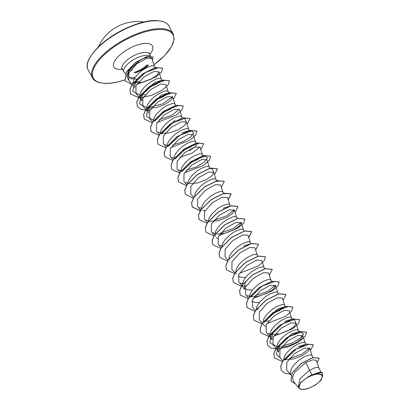 <?xml version="1.0" encoding="UTF-8"?>
<svg xmlns="http://www.w3.org/2000/svg" width="410" height="410" viewBox="0 0 410 410"><rect width="100%" height="100%" fill="white"/><g stroke="black" fill="none" stroke-linecap="round" stroke-linejoin="round"><path stroke-width="0.61" d="M307.684 388.557A12.838 5.145 -28.6 0 1 299.351 385.236A12.838 5.145 -28.6 0 1 313.378 374.976A12.838 5.145 -28.6 0 1 321.712 378.292A12.838 5.145 -28.6 0 1 307.684 388.557M135.51 72.565C140.22 70.935 144.269 68.578 147.656 65.487L148.543 65.18A15.493 6.206 151.4 0 1 135.203 72.847M136.725 79.145L131.354 78.72L128.222 76.378L127.905 75.624L129.047 69.879L140.64 59.752L142.091 58.973L148.604 56.795L151.526 58.01M149.983 55.939A15.544 6.227 151.4 0 0 141.03 56.329A15.544 6.227 151.4 0 0 123.933 71.991A15.544 6.227 151.4 0 0 124.373 72.58L125.506 73.708M127.664 73.759A15.544 6.227 151.4 0 0 128.643 73.779L128.612 73.728M127.905 75.624A13.878 5.561 151.4 0 0 128.12 76.193A13.878 5.561 151.4 0 0 128.514 76.721A13.878 5.561 151.4 0 0 135.064 77.454M312.036 374.889L308.366 376.657L300.504 382.694L298.746 388.07L298.229 387.127L300.028 378.707L309.499 370.23L312.036 374.889A13.878 5.561 -28.6 0 1 313.578 374.361A13.878 5.561 -28.6 0 1 313.65 374.335L319.334 372.121L322.286 372.741L319.672 372.183L313.681 374.315M316.474 360.61L313.071 359.739L305.86 362.491L309.499 370.23L314.859 367.785L317.688 367.375L318.795 367.934L321.025 372.019M291.064 375.053L290.439 372.869L290.593 371.111L292.263 367.232L295.451 363.255L299.613 359.657L304.046 356.879L309.596 354.85L311.656 355.055L313.102 357.479M283.577 359.816L284.356 356.649L286.841 352.656L292.76 347.085L297.194 344.308L302.744 342.283L304.799 342.483L305.901 344.277M278.544 352.072L279.553 344.779L291.582 334.022L298.162 331.931L301.268 332.049L303.462 333.909L300.166 338.204L292.315 342.96L282.49 346.03M278.539 352.077L277.052 349.284L276.729 347.726L277.503 344.077L279.989 340.085L283.746 336.236L288.133 333.002L294.303 330.076L295.892 329.712L297.947 329.917L299.479 332.505M292.34 319.4L291.095 317.345L289.04 317.14L287.446 317.504L281.281 320.43L274.895 325.54L271.702 329.522L270.031 333.402L270.2 336.712L271.681 339.506L272.717 332.208M272.317 339.106L271.23 338.276M287.559 306.911L275.745 311.318L264.301 322.25L265.849 319.636L277.877 308.879L284.581 306.793M265.46 326.534L264.394 325.719M263.02 322.106L263.794 318.934L266.285 314.941L272.199 309.376L276.632 306.598L282.183 304.568L284.243 304.773L285.339 306.567M256.163 309.535L256.942 306.367L259.427 302.375L265.347 296.804L269.775 294.026L275.33 292.002L277.385 292.202L278.431 293.888M259.31 302.524L255.368 302.513L251.755 301.396M249.311 296.963L250.09 293.796L252.575 289.803L258.49 284.238L262.923 281.455L268.478 279.43L270.533 279.635L271.574 281.321M244.283 289.219L245.288 281.926M252.457 289.952L248.516 289.942L244.903 288.824M244.268 289.224L242.787 286.431L242.617 283.12L244.288 279.241L247.476 275.259L251.637 271.666L258.156 267.899L262.856 266.813L263.681 267.064L264.722 268.75M245.6 277.385L241.664 277.375L238.046 276.253M236.17 274.372L235.606 272.307L236.38 268.652L238.871 264.66L242.623 260.816L247.015 257.582L253.18 254.651L254.769 254.287L256.829 254.492L257.87 256.178M228.749 259.253L229.528 256.086L232.014 252.094L237.933 246.523L242.361 243.745L247.917 241.721L249.972 241.92L251.012 243.607M221.897 246.682L222.676 243.514L225.162 239.522L231.076 233.956L235.509 231.173L241.065 229.149L243.12 229.354L244.16 231.04M217.49 238.543L216.398 237.708M215.368 236.134L215.05 234.592L215.819 230.943L218.31 226.95L222.066 223.107L226.453 219.868L232.619 216.941L234.207 216.577L236.268 216.782L237.364 218.571M208.188 221.543L208.967 218.371L211.452 214.379L217.372 208.813L221.8 206.035L227.355 204.006L229.41 204.211L230.512 206.004M201.336 208.972L202.115 205.805L204.6 201.812L210.514 196.241L214.948 193.464L220.503 191.439L222.558 191.639L223.655 193.433M194.483 196.4L195.262 193.233L197.748 189.241L201.505 185.392L205.892 182.158L210.181 179.908L213.651 178.868L215.706 179.073L217.238 181.661M187.631 183.829L188.405 180.661L190.896 176.669L196.81 171.103L201.243 168.32L206.794 166.296L208.854 166.501L209.894 168.187M180.774 171.452L181.553 168.09L182.604 166.106L185.797 162.129L189.958 158.532L194.386 155.754L199.942 153.724L201.997 153.929L203.037 155.615M173.917 158.88L174.701 155.523L175.752 153.54L178.945 149.558L183.101 145.96L187.534 143.182L193.089 141.158L195.145 141.358L196.185 143.044M167.065 146.309L167.844 142.952L168.899 140.968L172.087 136.986L176.249 133.393L180.682 130.611L186.232 128.586L188.292 128.791L189.333 130.477M163.042 131.082L175.07 120.325M160.213 133.737L160.992 130.38L162.042 128.397L165.235 124.414L169.397 120.822L173.825 118.039L179.38 116.015L181.435 116.22L182.481 117.906M153.361 120.981L154.139 117.808L156.625 113.816L162.544 108.25L166.972 105.472L172.528 103.443L174.583 103.648L175.623 105.334M148.317 113.242L149.348 105.939L161.366 95.181L167.946 93.096L169.263 93.664M147.072 110.956L146.513 108.891L147.287 105.242L149.773 101.249L153.53 97.401L157.917 94.167L164.082 91.235L165.676 90.876L167.731 91.076L168.771 92.762M141.481 100.66L142.485 93.372L154.508 82.615L161.089 80.524L164.195 80.642L152.382 85.049L140.938 95.986L142.485 93.372M142.096 100.265L141.03 99.456M141.465 100.67L139.984 97.877L139.815 94.566L141.481 90.687L144.674 86.705L151.064 81.595L157.23 78.669L158.819 78.305L160.879 78.51L162.119 80.565M134.613 88.099L135.628 80.806L134.085 83.414L145.529 72.478L157.343 68.07L154.237 67.952M132.799 83.456L133.578 80.099L134.629 78.115L137.821 74.133L141.983 70.54L146.411 67.758L151.966 65.733L154.022 65.938L155.062 67.624M298.434 346.588L305.142 344.508M284.73 321.45L291.31 319.359L294.411 319.482L295.887 322.942M283.402 307.643L279.533 310.575L272.117 313.85M243.607 246.026L250.187 243.94M223.045 208.316L229.754 206.23M201.71 156.159L197.292 159.731L189.871 163.006M196.667 143.951L195.227 146.831L189.415 150.67M194.304 144.228L190.435 147.159L183.019 150.439M181.927 132.896L188.508 130.805L189.825 131.379L189.389 130.58M173.743 106.518L169.878 109.449L162.457 112.724M166.89 93.946L163.021 96.878L155.605 100.158M160.038 81.375L156.169 84.306L148.748 87.586M305.86 362.491L294.785 372.126L292.453 377.354L293.437 381.454L298.705 387.824M322.696 375.539L321.937 373.136L319.569 372.393L314.398 374.094L319.323 373.587L322.69 375.539L321.235 379.978L315.449 385.098L307.684 388.793L301.181 389.5L298.746 388.07M319.123 358.114L312.666 357.602L301.294 363.409L292.228 372.721L291.018 380.967M317.196 362.835L319.149 358.166L312.722 357.704L301.35 363.516L292.284 372.823L291.049 381.018L295.564 384.032M322.209 374.002L322.286 372.741M154.37 66.384L151.905 58.604L146.734 58.302L136.745 63.898L128.904 72.842L128.863 80.493L133.85 86.53M134.577 82.999L142.854 82.225L151.295 79.058L157.261 75.01L158.962 71.822L153.837 71.524L143.874 76.998L136.028 85.803L135.935 93.331L140.702 99.102M168.079 91.522L165.814 84.388L160.689 84.091L150.721 89.575L142.89 98.374L142.788 105.903L147.559 111.669M148.225 108.317L156.461 107.558L164.943 104.345L170.965 100.194L172.666 96.96L167.536 96.663L157.573 102.146L149.742 110.946L149.64 118.475L152.628 122.083M181.784 116.665L179.524 109.531L174.399 109.234L164.43 114.713L156.594 123.507L156.497 131.041L159.551 134.736M161.929 133.455L170.16 132.702L178.637 129.493L184.664 125.342L186.371 122.103L181.246 121.806L171.283 127.284L163.446 136.084L163.354 143.613L166.404 147.308M195.493 141.804L193.228 134.67L188.103 134.372L178.135 139.856L170.299 148.656L170.201 156.184L173.256 159.879M202.345 154.375L200.085 147.241L194.955 146.944L184.992 152.423L177.156 161.227L177.053 168.756L180.108 172.446M209.197 166.947L206.937 159.813L201.807 159.516L191.844 164.994L184.013 173.794L183.911 181.322L186.893 184.936M189.343 183.741L197.594 182.978L206.066 179.764L212.078 175.629L213.789 172.379L208.664 172.082L198.696 177.566L190.86 186.365L190.763 193.894L193.745 197.502M220.636 184.956L215.516 184.654L205.553 190.137L197.717 198.932L197.615 206.466L200.603 210.074M229.759 204.657L227.499 197.523L222.374 197.225L212.406 202.709L204.57 211.504L204.467 219.037L207.455 222.645M209.905 221.451L218.151 220.688L226.622 217.479L232.639 213.338L234.351 210.094L229.221 209.797L219.258 215.276L211.422 224.075L211.324 231.604L214.307 235.217M216.757 234.023L224.987 233.264L233.474 230.051L239.496 225.905L241.203 222.661L236.078 222.369L226.11 227.847L218.274 236.647L218.181 244.175L221.159 247.783M250.32 242.366L248.06 235.232L242.935 234.935L232.967 240.414L225.126 249.218L225.034 256.747L228.016 260.355M257.172 254.938L254.912 247.804L249.782 247.507L239.814 252.99L231.983 261.785L231.886 269.319L234.94 273.009M264.03 267.51L261.764 260.376L256.639 260.078L246.671 265.557L238.84 274.357L238.738 281.885M270.882 280.076L268.617 272.942L263.492 272.65L253.523 278.129L245.692 286.923L245.59 294.457L248.578 298.065M249.669 296.656L257.957 296.409L266.977 293.288L273.557 288.953L275.469 285.514L270.344 285.216L260.381 290.7L252.539 299.5L252.447 307.023M284.591 305.219L282.326 298.085L277.196 297.788L267.233 303.272L259.397 312.071L259.299 319.6L264.066 325.366M291.443 317.791L289.178 310.657L284.053 310.36L274.09 315.838L266.254 324.638L266.151 332.167L270.923 337.937M271.589 334.586L279.825 333.827L288.307 330.614L294.329 326.462L296.03 323.223L290.9 322.931L280.937 328.41L273.106 337.21L273.004 344.738L275.991 348.346M278.436 347.152L286.682 346.394L295.159 343.185L301.171 339.044L302.887 335.795L297.762 335.498L287.789 340.982L279.958 349.776L279.861 357.31L282.844 360.918M285.293 359.724L293.529 358.965L302.001 355.762L308.028 351.606L309.734 348.367L304.615 348.069L294.646 353.553L286.81 362.353L286.713 369.876L291.038 375.109M134.019 72.57C139.067 70.776 143.5 68.147 147.308 64.688M286.411 357.351L284.863 359.959L296.307 349.028L308.115 344.62M309.591 348.085L301.786 354.235L289.342 358.601M280.788 358.437L276.355 354.358L278.011 347.393L289.455 336.456L301.268 332.049M276.811 346.363L269.867 342.786L271.159 334.816L282.603 323.885L294.411 319.482M269.959 333.796L267.75 333.468M268.776 320.892L265.019 321.266M250.597 297.106L262.041 286.175L273.849 281.767M275.325 285.232L267.52 291.382L255.071 295.748M249.398 296.082L247.184 295.759M242.541 283.515L240.337 283.192M221.984 245.8L219.77 245.477M241.059 222.379L233.254 228.529L220.8 232.895M215.127 233.234L212.923 232.911M234.207 209.807L226.397 215.957L213.948 220.329M208.275 220.662L206.081 220.339M201.423 208.09L199.214 207.767M209.064 168.515L212.17 168.633L213.646 172.097M187.713 182.952L185.504 182.624M182.06 171.406L193.505 160.474L205.313 156.066L207.516 157.922L204.216 162.222L196.359 166.972L186.535 170.047M180.861 170.381L178.657 170.058M175.208 158.839L186.652 147.902L198.466 143.495L195.36 143.377M199.936 146.959L192.126 153.109L179.677 157.476M174.009 157.809L171.816 157.491M168.356 146.262L179.8 135.331L191.608 130.923L193.807 132.784L190.506 137.078L182.65 141.834L172.825 144.904M167.152 145.237L164.948 144.914M161.499 133.696L172.943 122.759L184.751 118.352L186.232 121.816M160.3 132.671L158.086 132.343M156.189 118.516L154.647 121.124L166.091 110.187L177.904 105.785M179.375 109.244L171.57 115.394L159.121 119.761M153.448 120.099L146.503 116.522L147.795 108.553L159.239 97.621L171.047 93.213L167.946 93.096M172.518 96.678L162.924 103.735L148.517 107.569M146.595 107.528L139.646 103.95L140.938 95.986M145.412 94.623L141.655 95.002M139.738 94.956L132.794 91.379L134.085 83.414M138.954 81.585L135.049 81.882M128.468 79.945L126.772 76.014L128.509 70.776L140.64 59.752M281.291 370.373L280.701 366.079L282.864 360.887L293.427 350.386L306.26 344.057L313.373 344.733M274.439 357.807L273.849 353.507L276.007 348.321L286.569 337.819L299.402 331.485L306.516 332.161M267.587 345.235L266.992 340.941L269.155 335.749L279.717 325.248L292.55 318.913L299.664 319.59M260.729 332.664L260.14 328.364L262.303 323.172L272.865 312.676L285.698 306.342L292.812 307.023M253.877 320.092L253.288 315.797L255.45 310.606L266.008 300.11L278.841 293.775L285.954 294.452M247.025 307.526L246.43 303.231L248.593 298.039L259.156 287.538L271.989 281.204L279.102 281.88M240.168 294.954L239.578 290.654L241.741 285.462L252.304 274.966L265.137 268.632L272.25 269.308M233.316 282.382L232.726 278.088L234.889 272.896L245.446 262.4L258.279 256.065L265.393 256.737M226.463 269.816L225.874 265.516L228.032 260.324L238.594 249.828L251.427 243.494L258.541 244.17M219.606 257.239L219.017 252.944L221.185 247.753L231.747 237.252L244.575 230.922L251.663 231.547L248.762 237.451M212.754 244.673L212.165 240.378L214.327 235.186L224.885 224.685L237.718 218.351L244.837 219.027M205.902 232.101L205.313 227.806L207.475 222.615L218.033 212.113L230.871 205.784L237.984 206.461M199.045 219.529L198.46 215.235L200.623 210.043L211.186 199.542L224.019 193.212L231.102 193.833L228.201 199.742M205.205 210.376L202.632 210.632M201.1 210.673L200.367 210.658M200.249 210.653L192.167 206.912L191.603 202.668L193.766 197.476L204.329 186.975L217.162 180.641L224.275 181.317M185.34 194.391L184.751 190.096L186.914 184.905L197.476 174.404L210.309 168.069L217.423 168.746M178.488 181.82L177.899 177.52L180.062 172.328L190.624 161.832L203.457 155.503L210.566 156.179M171.636 169.253L171.042 164.953L173.204 159.762L183.767 149.266L196.6 142.931L203.714 143.602M164.779 156.681L164.19 152.387L166.352 147.195L176.915 136.694L189.748 130.359L196.861 131.036M157.927 144.11L157.337 139.81L159.5 134.618L170.063 124.122L182.896 117.788L190.004 118.464M151.075 131.538L150.48 127.243L152.643 122.052L163.206 111.556L176.039 105.221L183.152 105.893M144.217 118.972L143.628 114.672L145.791 109.48L156.353 98.984L169.186 92.65L176.3 93.326M137.365 106.395L136.776 102.1L138.939 96.909L149.501 86.413L162.334 80.078L169.448 80.755M130.513 93.829L129.924 89.534L132.082 84.342L142.644 73.841L155.477 67.512L162.591 68.183M124.983 80.831L126.316 72.006L135.684 62.402L146.903 56.57L153.15 56.959M290.68 374.192L284.776 373.279L281.316 370.425L280.758 366.181L282.92 360.99L293.483 350.494L306.316 344.159L313.399 344.784L310.483 350.709M282.434 361.599L274.464 357.858L273.906 353.615L276.068 348.423L286.626 337.922L299.459 331.593L306.547 332.213L305.245 336.395L298.634 341.94L288.573 346.763L278.006 349.018M276.576 349.053L270.933 348.085L267.612 345.292L267.048 341.043L269.211 335.851L279.774 325.356L292.607 319.021L299.695 319.641L298.639 323.505L292.842 328.676L273.665 336.2M268.729 336.456L260.755 332.715L260.196 328.471L262.359 323.28L272.922 312.779L285.755 306.449L292.837 307.075L291.787 310.939L285.99 316.105L266.813 323.628M261.877 323.885L253.903 320.148L253.344 315.905L255.507 310.713L266.064 300.212L278.897 293.878L285.985 294.503L283.069 300.428M255.02 311.318L247.051 307.577L246.492 303.333L248.65 298.142L259.212 287.641L272.045 281.311L279.133 281.931L278.077 285.796L272.281 290.967L253.103 298.49M248.168 298.746L240.198 295.005L239.635 290.762L241.803 285.57L252.365 275.069L265.193 268.74L272.281 269.36L269.36 275.284M246.246 285.919L243.74 286.165M242.705 286.2L241.428 286.18M241.316 286.175L233.346 282.439L232.783 278.19L234.945 273.004L245.503 262.502L258.336 256.168L265.424 256.788L264.373 260.652L258.577 265.823L239.399 273.347M234.576 273.608L226.489 269.867L225.93 265.624L228.093 260.432L238.651 249.931L251.489 243.596L258.572 244.222L255.655 250.146M227.606 261.037L219.637 257.296L219.078 253.047L221.241 247.855L231.804 237.359L244.637 231.025L251.719 231.65L248.803 237.574M220.754 248.465L212.785 244.724L212.221 240.48L214.384 235.289L224.946 224.793L237.779 218.458L244.862 219.078L243.812 222.943L238.015 228.114L218.832 235.637M214.015 235.899L205.928 232.157L205.369 227.914L207.532 222.722L218.094 212.221L230.927 205.887L238.01 206.512L235.094 212.436M207.163 223.332L199.075 219.581L198.517 215.337L200.68 210.145L211.242 199.649L224.075 193.315L231.158 193.94L228.242 199.865M200.193 210.755L192.223 207.014L191.66 202.771L193.822 197.579L204.385 187.083L217.218 180.748L224.306 181.369L221.385 187.293M193.341 198.184L185.371 194.442L184.808 190.199L186.97 185.007L197.533 174.511L210.366 168.177L217.449 168.797L214.532 174.721M186.483 185.612L178.514 181.871L177.955 177.627L180.118 172.436L190.681 161.935L203.514 155.605L210.596 156.23L209.541 160.09L203.749 165.261L184.567 172.784M179.749 173.051L171.662 169.304L171.098 165.061L173.261 159.869L183.823 149.368L196.656 143.034L203.744 143.659L200.828 149.583M172.892 160.479L164.81 156.733L164.246 152.489L166.409 147.298L176.971 136.797L189.804 130.462L196.892 131.087L195.836 134.951L190.04 140.117L170.862 147.646M166.04 147.907L157.952 144.161L157.394 139.918L159.557 134.726L170.119 124.225L182.952 117.895L190.035 118.516L187.119 124.44M159.07 135.331L151.1 131.595L150.542 127.351L152.699 122.159L163.262 111.658L176.095 105.324L183.183 105.944L182.127 109.808L176.336 114.979L157.153 122.503M152.218 122.759L144.248 119.023L143.684 114.779L145.847 109.588L156.41 99.087L169.243 92.752L176.331 93.377L173.409 99.302M150.301 109.936L147.79 110.182M146.355 110.218L140.712 109.244L137.391 106.451L136.832 102.203L138.995 97.011L149.558 86.515L162.391 80.181L169.474 80.806L168.172 84.993L161.56 90.533L151.5 95.356L140.938 97.611M139.502 97.647L138.626 97.626M138.508 97.621L130.539 93.88L129.98 89.636L132.138 84.445L142.7 73.949L155.534 67.614L162.621 68.234L161.504 72.109L155.59 77.229L136.894 84.311M132.128 84.45L125.009 80.883L126.377 72.114L135.741 62.504L146.964 56.677L153.181 57.01L152.505 60.495M308.366 376.657A13.796 5.53 -28.6 0 1 319.323 373.587M138.77 23.724A45.961 18.409 151.4 0 0 88.222 70.028C85.013 65.021 88.473 57.205 98.595 46.586C109.793 36.224 123.082 28.515 138.457 23.462C145.406 21.33 151.449 20.346 156.584 20.5L162.606 21.402C166.234 22.791 168.336 24.333 168.925 26.03A45.961 18.409 151.4 0 0 138.77 23.724M124.604 79.914A45.351 18.168 -28.6 0 1 123.082 80.401A45.351 18.168 -28.6 0 1 93.649 68.675A45.351 18.168 -28.6 0 1 143.208 32.426A45.351 18.168 -28.6 0 1 173.491 35.931A45.351 18.168 -28.6 0 1 153.863 64.775M124.625 79.97L122.995 80.493C116.173 82.589 110.218 83.579 105.129 83.466L98.856 82.559C95.233 81.18 93.126 79.637 92.527 77.926A45.961 18.409 -28.6 0 1 143.08 31.621A45.961 18.409 -28.6 0 1 173.23 33.928L168.925 26.03M123.933 71.991L122.318 69.034A15.544 6.227 -28.6 0 1 139.415 53.367A15.544 6.227 -28.6 0 1 149.614 54.151L149.296 52.808M122.477 69.321A21.981 8.805 -28.6 0 1 115.031 60.424A21.981 8.805 -28.6 0 1 138.021 44.787A21.981 8.805 -28.6 0 1 149.773 54.438M132.517 69.813A15.544 6.227 -28.6 0 1 128.596 70.699M143.874 21.986A43.199 43.199 0 0 0 98.395 46.781M128.284 76.491L127.823 76.024M203.529 156.517L203.099 155.723M196.677 143.946L196.241 143.151M92.527 77.926L88.222 70.028M158.962 71.822L161.222 78.951M172.671 96.96L174.932 104.094M186.376 122.098L188.641 129.232M213.789 172.379L216.055 179.513M220.647 184.951L222.907 192.085M234.351 210.094L236.616 217.228M241.203 222.661L243.468 229.795M238.738 281.89L241.721 285.498M241.792 285.58L243.227 287.318M275.474 285.514L277.734 292.648M252.442 307.029L255.497 310.724M296.035 323.223L298.295 330.357M276.058 348.433L277.498 350.171M302.887 335.795L305.148 342.929M309.74 348.367L312.005 355.501M316.489 360.605L318.857 368.072M150.578 55.914L149.614 54.151M278.011 347.393L279.553 344.779M271.159 334.816L272.706 332.202M257.449 309.683L258.992 307.069M225.874 193.776L222.773 193.658M219.022 181.205L215.921 181.087M205.313 156.066L202.212 155.943M191.608 130.923L188.508 130.805M147.795 108.553L149.342 105.934M128.509 70.776L129.047 69.879M122.318 69.034L121.365 68.034M153.878 64.831L164.471 55.77L171.452 46.853L174.178 39.319L173.23 33.928"/></g></svg>
